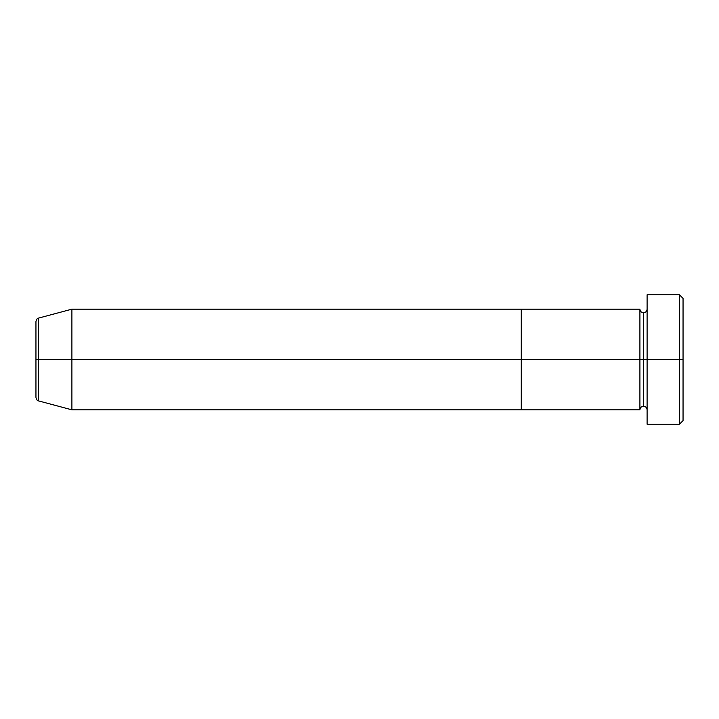 <?xml version="1.0" encoding="UTF-8"?>
<svg xmlns="http://www.w3.org/2000/svg" width="719" height="719" viewBox="0 0 719 719"><rect width="100%" height="100%" fill="white"/><g stroke="black" fill="none" stroke-linecap="round" stroke-linejoin="round"><path stroke-width="1.08" d="M647.1 409.83C646.875 407.655 645.68 406.46 643.505 406.235L643.505 359.5L643.505 406.235C641.33 406.46 640.135 407.655 639.91 409.83L639.91 359.5L647.1 359.5L647.1 424.21L647.1 294.79L647.1 359.5L683.05 359.5L683.05 298.385L683.05 420.615L683.05 359.5L679.455 359.5L679.455 424.21L679.455 359.5L643.505 359.5L643.505 312.765L643.505 359.5L639.91 359.5L639.91 309.17L521.275 309.17L521.275 409.83L521.275 309.17L71.9 309.17L71.9 359.5L35.95 359.5L35.95 397.436L35.95 359.5L38.61 359.5L38.61 400.914L38.61 359.5L71.9 359.5L71.9 409.83L71.9 359.5L639.91 359.5L71.9 359.5L71.9 309.17L38.61 318.086L38.61 359.5L38.61 318.086C37.523 317.933 36.633 319.092 35.95 321.564L35.95 359.5L35.95 321.564M679.455 359.5L679.455 294.79L679.455 359.5M35.95 397.436C36.633 399.908 37.523 401.067 38.61 400.914L71.9 409.83L521.275 409.83L521.275 359.5L521.275 409.83L639.91 409.83L639.91 309.17C640.135 311.345 641.33 312.54 643.505 312.765C645.68 312.54 646.875 311.345 647.1 309.17M521.275 359.5L521.275 309.17L521.275 359.5M647.1 424.21L679.455 424.21L683.05 420.615M683.05 298.385L679.455 294.79L647.1 294.79"/></g></svg>
